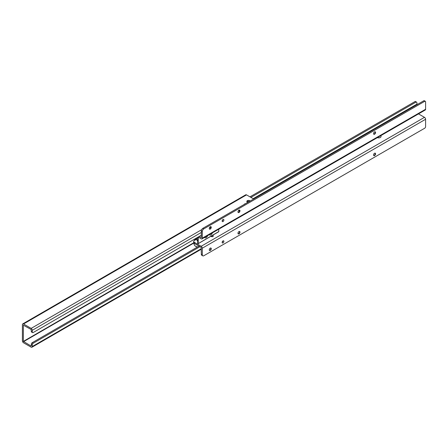 <?xml version="1.0" encoding="UTF-8"?>
<svg xmlns="http://www.w3.org/2000/svg" width="448" height="448" viewBox="0 0 448 448"><rect width="100%" height="100%" fill="white"/><g stroke="black" fill="none" stroke-linecap="round" stroke-linejoin="round"><path stroke-width="0.67" d="M375.2 131.79A1.422 0.823 -60 0 1 375.435 132.401A1.422 0.823 -60 0 1 374.427 134.137A1.422 0.823 -60 0 1 373.783 134.243M239.618 210.067A1.422 0.823 -60 0 1 239.854 210.678A1.422 0.823 -60 0 1 238.846 212.419A1.422 0.823 -60 0 1 238.202 212.52M210.907 226.643A1.422 0.823 -60 0 1 211.142 227.254A1.422 0.823 -60 0 1 210.134 228.995A1.422 0.823 -60 0 1 209.49 229.096M374.556 134.21A1.422 0.823 -60 0 1 373.845 134.282A1.422 0.823 -60 0 1 373.626 133.146A1.422 0.823 -60 0 1 374.556 131.891A1.422 0.823 -60 0 1 375.267 131.818A1.422 0.823 -60 0 1 375.486 132.961A1.422 0.823 -60 0 1 374.556 134.21M238.974 212.492A1.422 0.823 -60 0 1 238.263 212.559A1.422 0.823 -60 0 1 238.045 211.422A1.422 0.823 -60 0 1 238.974 210.168A1.422 0.823 -60 0 1 239.686 210.101A1.422 0.823 -60 0 1 239.904 211.238A1.422 0.823 -60 0 1 238.974 212.492M210.263 229.068A1.422 0.823 -60 0 1 209.552 229.135A1.422 0.823 -60 0 1 209.334 227.998A1.422 0.823 -60 0 1 210.263 226.744A1.422 0.823 -60 0 1 210.974 226.677A1.422 0.823 -60 0 1 211.193 227.814A1.422 0.823 -60 0 1 210.263 229.068M223.026 221.553A1.243 0.717 -60 0 1 222.404 221.614A1.243 0.717 -60 0 1 222.214 220.618A1.243 0.717 -60 0 1 223.026 219.526A1.243 0.717 -60 0 1 223.642 219.464A1.243 0.717 -60 0 1 223.832 220.461A1.243 0.717 -60 0 1 223.026 221.553M417.178 104.574L416.825 102.715A1.355 0.784 -60 0 0 416.545 102.099A1.355 0.784 -60 0 0 415.968 102.11L414.966 101.584L249.95 196.851M378.342 127.002A1.915 1.109 -0 0 0 377.636 127.187L377.222 127.422A1.915 1.109 -0 0 0 376.897 127.831M416.545 102.099L415.587 101.545A1.355 0.784 -60 0 0 415.01 101.562L414.966 101.584M415.923 102.133L250.908 197.406M199.074 236.51L201.331 237.63L201.331 231.039A2.257 1.305 120 0 1 202.748 228.385L423.786 100.766A1.355 0.784 120 0 1 424.362 100.755L425.32 101.304A1.355 0.784 120 0 0 424.743 101.321L423.735 100.789M198.117 237.065L201.169 238.829A1.579 0.913 -120 0 0 201.958 238.907A1.579 0.913 -120 0 0 202.289 238.185L202.289 231.588L201.331 231.039M201.958 238.907L425.275 109.978A1.579 0.913 60 0 0 425.6 109.256L425.6 101.926A1.355 0.784 120 0 0 425.32 101.304M202.838 228.323L203.795 228.878L424.693 101.343M202.289 231.588A2.257 1.305 120 0 1 203.706 228.939L203.795 228.878M222.942 219.582A1.243 0.717 -60 0 1 222.152 220.948M374.08 134.266A2.593 1.495 120 0 0 375.374 132.031M238.498 212.548A2.593 1.495 120 0 0 239.786 210.308M209.782 229.124A2.593 1.495 120 0 0 211.075 226.884M377.429 137.598A2.257 1.305 0 0 0 380.363 137.474A2.212 1.277 180 0 1 380.33 137.491A2.212 1.277 180 0 1 377.423 137.603M380.33 137.491L380.363 137.474A2.257 1.305 0 0 0 381.024 136.55L381.024 135.526M375.2 153.154A1.422 0.823 -60 0 1 375.435 153.765A1.422 0.823 -60 0 1 374.427 155.506A1.422 0.823 -60 0 1 373.783 155.607M239.618 231.431A1.422 0.823 -60 0 1 239.854 232.042A1.422 0.823 -60 0 1 238.846 233.783A1.422 0.823 -60 0 1 238.202 233.884M210.907 248.007A1.422 0.823 -60 0 1 211.142 248.618A1.422 0.823 -60 0 1 210.134 250.359A1.422 0.823 -60 0 1 209.49 250.46M374.556 153.255A1.422 0.823 120 0 0 373.626 154.51A1.422 0.823 120 0 0 373.845 155.646A1.422 0.823 120 0 0 374.556 155.579A1.422 0.823 120 0 0 375.486 154.325A1.422 0.823 120 0 0 375.267 153.188A1.422 0.823 120 0 0 374.556 153.255M238.974 231.538A1.422 0.823 120 0 0 238.045 232.786A1.422 0.823 120 0 0 238.263 233.929A1.422 0.823 120 0 0 238.974 233.856A1.422 0.823 120 0 0 239.904 232.602A1.422 0.823 120 0 0 239.686 231.465A1.422 0.823 120 0 0 238.974 231.538M210.263 248.114A1.422 0.823 120 0 0 209.334 249.362A1.422 0.823 120 0 0 209.552 250.505A1.422 0.823 120 0 0 210.263 250.432A1.422 0.823 120 0 0 211.193 249.178A1.422 0.823 120 0 0 210.974 248.041A1.422 0.823 120 0 0 210.263 248.114M223.026 240.89A1.243 0.717 120 0 0 222.214 241.987A1.243 0.717 120 0 0 222.404 242.978A1.243 0.717 120 0 0 223.026 242.917A1.243 0.717 120 0 0 223.832 241.825A1.243 0.717 120 0 0 223.642 240.828A1.243 0.717 120 0 0 223.026 240.89M210.941 236.275A1.243 0.717 -0 0 0 212.957 236.499A1.243 0.717 -0 0 0 213.321 235.99A1.243 0.717 -0 0 0 212.57 235.334M212.873 236.544A1.243 0.717 -0 0 0 211.294 236.544M194.376 243.449L194.376 242.346A2.257 1.305 180 0 1 193.715 241.427L193.715 242.53A2.257 1.305 180 0 0 194.376 243.449L201.169 247.374L201.331 254.246L202.289 254.8A2.257 1.305 -60 0 0 202.754 255.83A2.257 1.305 -60 0 0 203.706 255.808L424.743 128.201A1.355 0.784 -60 0 0 425.6 126.605L425.6 119.274A1.579 0.913 -120 0 0 424.486 117.342L418.499 113.887M193.715 241.427A2.257 1.305 180 0 1 194.376 240.503L196.773 239.12M194.376 242.346L201.169 246.271A1.579 0.913 60 0 1 202.289 248.203L202.289 254.8M222.152 242.312A1.243 0.717 120 0 0 222.942 240.946M202.754 255.83L201.796 255.276A2.257 1.305 -60 0 1 201.331 254.246M374.08 155.635A2.593 1.495 120 0 0 375.374 153.395M238.498 233.912A2.593 1.495 120 0 0 239.786 231.672M209.782 250.488A2.593 1.495 120 0 0 211.075 248.248M196.773 237.843L196.773 239.697A2.705 1.562 0 0 0 197.568 240.8L197.596 240.817M196.773 238.722A5.186 2.996 0 0 0 194.505 240.43M194.247 240.587A5.415 3.125 180 0 1 196.773 238.678M197.434 247.038A5.286 3.052 180 0 1 195.742 246.383A5.286 3.052 180 0 1 194.656 245.47A5.286 3.052 180 0 1 194.6 245.392M194.068 243.23L194.068 244.042A5.415 3.125 0 0 0 194.538 245.319A5.415 3.125 0 0 0 195.653 246.249A5.415 3.125 0 0 0 197.562 246.966M199.965 246.68L33.074 343.297L32.11 342.748L199.007 246.126M31.315 345.974L31.315 344.299A1.355 0.778 -60.1 0 1 32.11 342.748M31.315 344.299L32.273 344.854A1.355 0.778 -60.1 0 1 33.074 343.297M32.273 344.854L32.273 346.522A1.579 0.913 59.9 0 1 31.942 347.245A1.579 0.913 59.9 0 1 31.153 347.172L23.52 342.776A1.579 0.913 59.9 0 1 22.4 340.838L22.4 324.632A1.579 0.913 59.9 0 1 22.725 323.91A1.579 0.913 59.9 0 1 23.52 323.988L31.153 328.384A1.579 0.913 59.9 0 1 32.273 330.316L32.273 331.99A1.355 0.778 119.9 0 0 32.553 332.606A1.355 0.778 119.9 0 0 33.074 332.618L201.331 235.206M32.553 332.606L31.595 332.058A1.355 0.778 -60.1 0 1 31.315 331.436L32.273 331.99M31.153 346.063L23.358 341.393L23.358 325.186L31.153 329.487L31.315 331.436M245.487 203.706A0.902 0.521 0 0 0 244.849 203.857L244.535 204.036A0.902 0.521 0 0 0 244.272 204.406M377.222 127.422L253.462 198.878A2.257 1.305 180 0 1 253.641 198.996M253.456 198.873L246.523 194.88A1.579 0.913 -120.1 0 0 245.734 194.802L22.725 323.91M250.09 201.046A1.691 0.974 0 0 0 249.71 200.71A1.691 0.974 0 0 0 247.867 200.497A1.691 0.974 0 0 0 246.826 201.398A1.691 0.974 0 0 0 247.324 202.093A1.691 0.974 0 0 0 247.901 202.311M247.867 200.732A0.924 0.532 0 0 0 247.867 201.482L247.867 201.482A0.924 0.532 0 0 0 249.166 201.482A0.924 0.532 0 0 0 249.172 201.482A0.924 0.532 0 0 0 249.166 200.732A0.924 0.532 0 0 0 247.867 200.732M246.826 201.454A1.691 0.974 0 0 0 246.826 201.51A1.691 0.974 0 0 0 247.324 202.205A1.691 0.974 0 0 0 247.766 202.384M204.635 237.362A2.257 1.299 119.9 0 0 204.988 237.776A2.257 1.299 119.9 0 0 206.114 237.664A2.257 1.299 119.9 0 0 207.592 235.654M209.418 234.601A2.257 1.299 119.9 0 0 209.77 235.01A2.257 1.299 119.9 0 0 210.896 234.898A2.257 1.299 119.9 0 0 212.369 232.898M416.825 104.188L253.142 198.694M416.987 104.468L377.636 127.187M415.01 101.562L415.968 102.11M424.743 101.321L423.786 100.766M203.706 228.939L202.748 228.385M425.6 109.256L202.289 238.185M424.486 117.342L201.169 246.271M425.6 119.274L202.289 248.203M201.331 248.651L32.273 346.522M32.273 330.316L201.331 232.439M209.423 227.758L211.047 226.817M222.354 220.27L222.852 219.979M238.162 211.12L239.736 210.207M193.889 243.034L23.52 341.667M31.153 328.384L201.701 229.65M23.52 323.988L246.523 194.88M193.749 242.749L23.358 341.393M198.274 237.154L198.055 243.583L197.697 243.342L197.697 237.306L197.697 243.342L198.246 243.583L218.764 231.594M197.736 237.283L197.736 243.398L198.055 243.583M198.24 237.138L198.218 243.645L218.669 231.762M218.764 229.208L218.736 231.767L218.803 229.186M31.942 347.245L201.331 249.183"/></g></svg>

